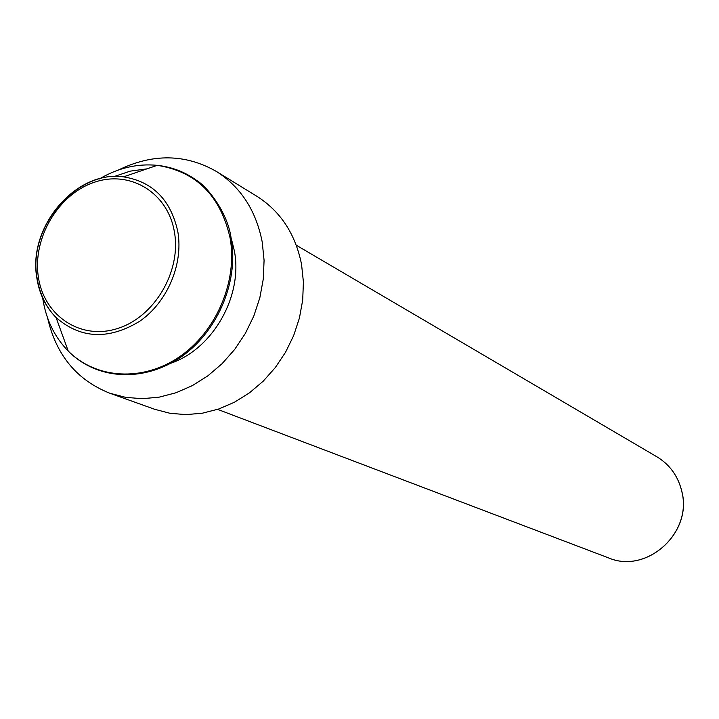 <?xml version="1.0" encoding="UTF-8"?>
<svg xmlns="http://www.w3.org/2000/svg" width="719" height="719" viewBox="0 0 719 719"><rect width="100%" height="100%" fill="white"/><g stroke="black" fill="none" stroke-linecap="round" stroke-linejoin="round"><path stroke-width="1.08" d="M47.607 317.996C56.145 355.078 76.906 380.162 109.881 393.257L154.693 409.291L170.026 413.299L186.059 414.62L202.416 413.191L218.693 409.021L234.511 402.191L249.457 392.853L263.181 381.214L275.314 367.562L285.569 352.211L293.676 335.566L299.428 318.023L302.699 300.021L303.409 282.019L301.558 264.448C295.464 234.043 280.536 211.305 256.782 196.224L216.212 171.347C185.349 153.848 152.787 153.39 118.527 169.963M109.881 393.257L125.699 397.373L142.254 398.694L159.151 397.158L175.993 392.763L192.359 385.609L207.854 375.839L222.09 363.679L234.691 349.425L245.35 333.418L253.798 316.063L259.829 297.792L263.28 279.053L264.08 260.323L262.228 242.06C256.036 210.469 240.694 186.895 216.212 171.347M231.419 238.933L234.376 250.958C243.103 295.77 213.049 348.832 170.951 363.185M113.863 176.631L130.202 171.14L146.874 168.866M42.7 298.115L42.601 297.423M99.366 178.959C117.988 167.949 137.275 163.411 157.218 165.343L157.218 165.343C196.278 171.464 220.589 195.757 230.143 238.214C237.746 281.417 216.293 331.702 179.48 356.804C142.713 382.059 96.022 379.039 68.233 351.043L68.233 351.043C54.491 336.986 45.998 319.479 42.763 298.52M36.822 277.911C39.275 293.783 45.692 306.986 56.073 317.537C80.663 338.856 108.524 340.114 139.666 321.294C167.239 302.25 183.381 264.484 177.881 231.967C170.951 199.972 152.814 181.601 123.479 176.856L123.479 176.856C75.998 169.873 27.682 226.674 36.813 277.813M231.176 238.537C227.797 211.979 206.569 186.167 196.709 180.46C185.026 171.967 171.859 166.925 157.218 165.343L123.479 176.856C77.778 169.837 27.69 225.919 36.993 277.426C39.536 293.738 45.899 307.112 56.073 317.537L68.233 351.043C95.33 378.661 140.295 383.137 178.447 358.727C216.311 334.308 238.897 283.106 231.293 239.256M174.474 232.345C168.111 192.701 130.139 169.756 94.252 182.302C58.266 194.283 32.4 238.052 38.323 276.707C43.706 315.533 80.312 340.375 117.179 328.628C154.136 317.474 181.386 271.8 174.474 232.345M681.81 491.329C678.116 476.158 669.811 464.654 656.896 456.799C669.802 464.654 678.089 476.158 681.765 491.293C692.891 532.797 646.579 574.427 608.472 557.863L217.641 409.381M656.896 456.799L296.291 245.233M681.828 491.374C692.945 532.95 646.435 574.463 608.472 557.863"/></g></svg>
